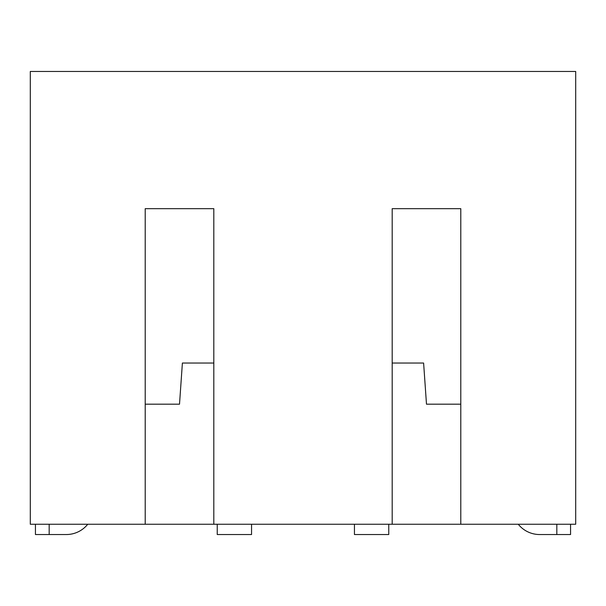 <?xml version="1.0" encoding="UTF-8"?>
<svg xmlns="http://www.w3.org/2000/svg" width="606" height="606" viewBox="0 0 606 606"><rect width="100%" height="100%" fill="white"/><g stroke="black" fill="none" stroke-linecap="round" stroke-linejoin="round"><path stroke-width="0.91" d="M217.243 524.251L217.243 534.537L251.551 534.537L251.551 524.251M49.169 524.251L49.169 534.537L66.319 534.537A27.444 27.444 0 0 0 87.741 524.251M35.443 524.251L35.443 534.537L49.169 534.537M556.831 524.251L556.831 534.537L539.681 534.537A27.444 27.444 0 0 1 518.259 524.251M570.557 524.251L570.557 534.537L556.831 534.537M354.449 524.251L354.449 534.537L388.757 534.537L388.757 524.251M179.512 404.187L145.213 404.187L179.512 404.187L182.391 363.032L213.812 363.032M213.812 524.251L145.213 524.251L145.213 208.669L213.812 208.669L213.812 524.251L392.188 524.251L392.188 208.669L460.787 208.669L460.787 524.251L575.7 524.251L575.7 71.463L30.3 71.463L30.3 524.251L145.213 524.251M145.213 404.187L145.213 208.669M460.787 524.251L392.188 524.251M460.787 404.187L426.488 404.187L460.787 404.187L460.787 208.669M392.188 363.032L423.609 363.032L426.488 404.187"/></g></svg>
